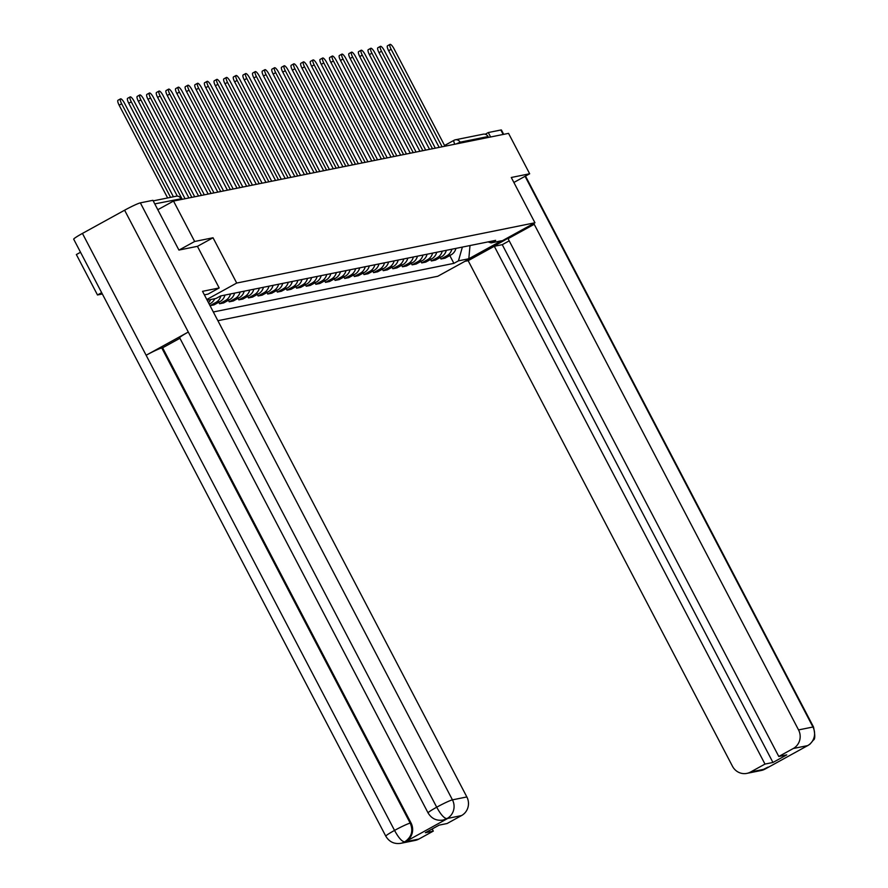 <?xml version="1.0" encoding="UTF-8"?>
<svg xmlns="http://www.w3.org/2000/svg" width="888" height="888" viewBox="0 0 888 888"><rect width="100%" height="100%" fill="white"/><g stroke="black" fill="none" stroke-linecap="round" stroke-linejoin="round"><path stroke-width="1.33" d="M217.882 320.701L437.795 276.257L534.953 222.777L236.708 283.05L213.031 237.762L194.65 241.481L173.515 201.065L508.547 133.367L529.67 173.771L511.277 177.489L534.953 222.777M101.654 292.674L97.491 294.971L102.342 293.984M97.491 294.971L76.368 254.556L80.531 252.259M444.566 145.488L454.001 140.304A4.595 1.21 61.2 0 1 454.101 140.271A4.595 4.418 78.6 0 1 455.311 139.816L483.261 134.177A4.595 4.418 78.6 0 1 488.056 136.541L460.106 142.191L456.143 143.956M488.511 137.418L488.056 136.541M514.119 182.329L529.67 173.771M194.65 241.481L179.099 250.039M157.82 209.712L173.515 201.065M210.667 299.545A10.578 10.168 78.6 0 1 208.48 302.719M209.235 304.162L210.345 303.552A10.578 10.168 -101.4 0 0 214.741 298.723M220.879 295.893A10.578 10.168 78.6 0 1 215.895 302.431L210.023 305.672L214.041 304.873L219.969 301.609A10.578 10.168 -101.4 0 0 224.953 295.071M230.503 293.95A10.578 10.168 78.6 0 1 225.53 300.488L219.602 303.752L223.676 302.93L229.592 299.667A10.578 10.168 -101.4 0 0 234.576 293.129M218.814 302.242L219.602 303.752M240.126 292.008A10.578 10.168 78.6 0 1 235.154 298.546L229.226 301.809L233.3 300.976L239.227 297.713A10.578 10.168 -101.4 0 0 244.2 291.175M228.438 300.299L229.226 301.809M249.75 290.054A10.578 10.168 78.6 0 1 244.777 296.592L238.85 299.855L242.924 299.034L248.851 295.771A10.578 10.168 -101.4 0 0 253.824 289.233M238.062 298.357L238.85 299.855M259.374 288.112A10.578 10.168 78.6 0 1 254.401 294.649L248.474 297.913L252.547 297.091L258.475 293.828A10.578 10.168 -101.4 0 0 263.447 287.29M247.685 296.414L248.474 297.913M268.997 286.169A10.578 10.168 78.6 0 1 264.025 292.707L258.097 295.97L262.171 295.149L268.098 291.886A10.578 10.168 -101.4 0 0 273.071 285.348M257.309 294.461L258.097 295.97M278.621 284.227A10.578 10.168 78.6 0 1 273.648 290.764L267.721 294.028L271.795 293.195L277.722 289.932A10.578 10.168 -101.4 0 0 282.695 283.394M266.933 292.518L267.721 294.028M288.256 282.273A10.578 10.168 78.6 0 1 283.272 288.811L277.345 292.074L281.418 291.253L287.346 287.99A10.578 10.168 -101.4 0 0 292.319 281.452M276.568 290.576L277.345 292.074M297.88 280.331A10.578 10.168 78.6 0 1 292.896 286.868L286.968 290.132L291.042 289.31L296.969 286.047A10.578 10.168 -101.4 0 0 301.953 279.509M286.191 288.633L286.968 290.132M307.503 278.388A10.578 10.168 78.6 0 1 302.531 284.926L296.603 288.189L300.666 287.368L306.593 284.105A10.578 10.168 -101.4 0 0 311.577 277.567M295.815 286.691L296.603 288.189M317.127 276.446A10.578 10.168 78.6 0 1 312.154 282.983L306.227 286.247L310.301 285.414L316.228 282.162A10.578 10.168 -101.4 0 0 321.201 275.624M305.439 284.737L306.227 286.247M326.751 274.492A10.578 10.168 78.6 0 1 321.778 281.03L315.851 284.293L319.924 283.472L325.852 280.208A10.578 10.168 -101.4 0 0 330.824 273.671M315.062 282.795L315.851 284.293M336.374 272.549A10.578 10.168 78.6 0 1 331.402 279.087L325.474 282.351L329.548 281.529L335.475 278.266A10.578 10.168 -101.4 0 0 340.448 271.728M324.686 280.852L325.474 282.351M345.998 270.607A10.578 10.168 78.6 0 1 341.025 277.145L335.098 280.408L339.172 279.587L345.099 276.323A10.578 10.168 -101.4 0 0 350.072 269.786M334.31 278.91L335.098 280.408M355.622 268.664A10.578 10.168 78.6 0 1 350.649 275.202L344.722 278.466L348.795 277.644L354.723 274.381A10.578 10.168 -101.4 0 0 359.696 267.843M343.934 276.956L344.722 278.466M365.257 266.711A10.578 10.168 78.6 0 1 360.273 273.26L354.345 276.512L358.419 275.691L364.346 272.427A10.578 10.168 -101.4 0 0 369.319 265.889M353.568 275.014L354.345 276.512M374.88 264.768A10.578 10.168 78.6 0 1 369.896 271.306L363.969 274.57L368.043 273.748L373.97 270.485A10.578 10.168 -101.4 0 0 378.954 263.947M363.192 273.071L363.969 274.57M384.504 262.826A10.578 10.168 78.6 0 1 379.52 269.364L373.604 272.627L377.666 271.806L383.594 268.542A10.578 10.168 -101.4 0 0 388.578 262.004M372.816 271.129L373.604 272.627M394.128 260.883A10.578 10.168 78.6 0 1 389.155 267.421L383.228 270.685L387.301 269.863L393.218 266.6A10.578 10.168 -101.4 0 0 398.201 260.062M382.439 269.175L383.228 270.685M403.751 258.941A10.578 10.168 78.6 0 1 398.779 265.479L392.851 268.742L396.925 267.91L402.852 264.646A10.578 10.168 -101.4 0 0 407.825 258.108M392.063 267.233L392.851 268.742M413.375 256.987A10.578 10.168 78.6 0 1 408.402 263.525L402.475 266.788L406.549 265.967L412.476 262.704A10.578 10.168 -101.4 0 0 417.449 256.166M401.687 265.29L402.475 266.788M422.999 255.045A10.578 10.168 78.6 0 1 418.026 261.583L412.099 264.846L416.172 264.025L422.1 260.761A10.578 10.168 -101.4 0 0 427.073 254.223M411.311 263.348L412.099 264.846M432.623 253.102A10.578 10.168 78.6 0 1 427.65 259.64L421.722 262.904L425.796 262.082L431.723 258.819A10.578 10.168 -101.4 0 0 436.696 252.281M420.934 261.394L421.722 262.904M442.257 251.16A10.578 10.168 78.6 0 1 437.273 257.698L431.346 260.961L435.42 260.129L441.347 256.865A10.578 10.168 -101.4 0 0 446.32 250.327M430.569 259.451L431.346 260.961M451.881 249.206A10.578 10.168 78.6 0 1 446.897 255.744L440.97 259.007L445.043 258.186L450.971 254.923A10.578 10.168 -101.4 0 0 455.944 248.385M440.193 257.509L440.97 259.007M207.193 300.255L216.05 298.457L220.613 295.948L495.671 240.359L491.097 242.879L501.465 240.781L468.82 258.752L458.452 260.85L462.371 247.086M213.32 311.977L453.89 263.359L458.452 260.85M206.804 299.511L236.708 283.05M197.436 246.353L213.031 237.762M449.816 255.566L453.89 263.359M488.056 241.902L491.097 242.879M469.996 245.554L468.82 258.752M121.656 103.785L119.125 105.173A5.284 1.388 -118.8 0 1 117.993 100.255L120.524 98.868A5.284 1.388 61.2 0 0 121.656 103.785L170.574 197.358M173.415 196.792L124.487 103.208A5.284 1.388 61.2 0 0 120.524 98.868M119.125 105.173L167.632 197.957M204.373 294.849L208.014 294.117L219.181 287.956L202.531 291.331L466.855 796.947A13.786 13.264 78.6 0 1 461.571 815.55L447.097 823.52L439.138 825.13L425.341 832.722L433.3 831.113L418.825 839.082A13.786 13.264 78.6 0 1 415.184 840.414L400.777 843.323A13.786 13.264 -101.4 0 0 404.417 841.99L418.825 839.082M428.072 812.931A14.141 1.121 -27.6 0 1 436.707 807.203C440.759 814.585 444.144 818.381 446.864 818.592L443.034 820.057C436.53 821.023 431.546 818.647 428.072 812.931L179.665 337.773A14.141 1.121 -27.6 0 1 188.3 332.045L124.609 210.212A14.141 1.121 -27.6 0 1 140.348 202.864L152.903 200.322L178.91 250.072L197.425 246.331L219.181 287.956M400.777 843.323C394.272 844.288 389.277 841.913 385.803 836.196L73.704 239.205A14.141 1.121 -27.6 0 1 82.44 233.422L146.132 355.256A14.141 1.121 -27.6 0 1 161.783 347.963L410.189 823.12L411.022 822.954A13.786 13.264 78.6 0 1 405.727 841.558L447.508 818.558A13.786 13.264 78.6 0 1 443.867 819.89L443.034 820.057M124.609 210.212L82.44 233.422M140.348 202.864L452.447 799.855A14.141 1.121 -27.6 0 0 436.707 807.203L188.3 332.045L146.132 355.256L394.538 830.413C398.568 837.795 401.931 841.602 404.617 841.857L404.417 841.99M433.3 831.113L432.167 828.959M179.92 338.273L162.615 347.796L411.022 822.954M162.615 347.796L161.783 347.963M481.851 252.014A25.863 2.042 152.4 0 0 514.108 234.254M464.946 261.316L468.154 260.672L494.294 246.276L764.99 764.08L750.515 772.049L765.212 769.008L807.669 745.609L793.262 748.517A13.786 13.264 -101.4 0 0 798.545 729.914L812.953 727.006L525.063 176.312M509.213 240.837L502.253 244.677L494.294 246.276M502.253 244.677L772.949 762.47L786.746 754.878L778.787 756.487L508.08 238.683L534.221 224.298L798.545 729.914M531.013 224.942L534.221 224.298M468.154 260.672L732.489 766.289A13.786 13.264 -101.4 0 0 750.515 772.049M503.174 134.454L500.854 130.003L488.3 132.545L490.62 136.985M500.854 130.003A14.141 1.121 -27.6 0 1 501.431 130.037L503.685 134.343M485.225 134.232L488.3 132.545M778.787 756.487L793.262 748.517M772.949 762.47L764.99 764.08M767.521 767.421L765.4 768.875M807.669 745.609A13.786 13.264 78.6 0 0 812.953 727.006A14.141 1.121 -27.6 0 1 813.53 727.028C815.184 735.086 815.162 739.404 813.452 739.982L810 744.133L807.47 745.742M131.28 101.831L128.749 103.23A5.284 1.388 -118.8 0 1 127.617 98.313L130.148 96.914A5.284 1.388 61.2 0 0 131.28 101.831L182.24 199.312M185.07 198.734L134.121 101.265A5.284 1.388 61.2 0 0 130.148 96.914M128.749 103.23L177.323 196.148M140.903 99.889L138.373 101.276A5.284 1.388 -118.8 0 1 137.252 96.359L139.771 94.972A5.284 1.388 61.2 0 0 140.903 99.889L191.864 197.369M194.694 196.792L143.745 99.312A5.284 1.388 61.2 0 0 139.771 94.972M138.373 101.276L188.922 197.957M150.527 97.946L147.996 99.334A5.284 1.388 -118.8 0 1 146.875 94.417L149.395 93.029A5.284 1.388 61.2 0 0 150.527 97.946L201.487 195.416M204.329 194.849L153.369 97.369A5.284 1.388 61.2 0 0 149.395 93.029M147.996 99.334L198.546 196.015M160.151 96.004L157.631 97.391A5.284 1.388 -118.8 0 1 156.499 92.474L159.019 91.087A5.284 1.388 61.2 0 0 160.151 96.004L211.111 193.473M213.953 192.896L162.992 95.427A5.284 1.388 61.2 0 0 159.019 91.087M157.631 97.391L208.169 194.072M169.774 94.05L167.255 95.449A5.284 1.388 -118.8 0 1 166.123 90.532L168.642 89.133A5.284 1.388 61.2 0 0 169.774 94.05L220.735 191.531M223.576 190.953L172.616 93.484A5.284 1.388 61.2 0 0 168.642 89.133M167.255 95.449L217.793 192.119M179.398 92.108L176.879 93.506A5.284 1.388 -118.8 0 1 175.746 88.578L178.277 87.191A5.284 1.388 61.2 0 0 179.398 92.108L230.358 189.588M233.2 189.011L182.24 91.542A5.284 1.388 61.2 0 0 178.277 87.191M176.879 93.506L227.417 190.176M189.033 90.165L186.502 91.553A5.284 1.388 -118.8 0 1 185.37 86.636L187.901 85.248A5.284 1.388 61.2 0 0 189.033 90.165L239.982 187.634M242.824 187.068L191.864 89.588A5.284 1.388 61.2 0 0 187.901 85.248M186.502 91.553L237.041 188.234M198.657 88.223L196.126 89.61A5.284 1.388 -118.8 0 1 194.994 84.693L197.525 83.306A5.284 1.388 61.2 0 0 198.657 88.223L249.606 185.692M252.447 185.115L201.487 87.646A5.284 1.388 61.2 0 0 197.525 83.306M196.126 89.61L246.664 186.291M208.28 86.28L205.75 87.668A5.284 1.388 -118.8 0 1 204.617 82.751L207.148 81.352A5.284 1.388 61.2 0 0 208.28 86.28L259.241 183.749M262.071 183.172L211.111 85.703A5.284 1.388 61.2 0 0 207.148 81.352M205.75 87.668L256.288 184.338M217.904 84.327L215.373 85.725A5.284 1.388 -118.8 0 1 214.241 80.808L216.772 79.409A5.284 1.388 61.2 0 0 217.904 84.327L268.864 181.807M271.695 181.23L220.746 83.761A5.284 1.388 61.2 0 0 216.772 79.409M215.373 85.725L265.923 182.395M227.528 82.384L224.997 83.772A5.284 1.388 -118.8 0 1 223.876 78.854L226.396 77.467A5.284 1.388 61.2 0 0 227.528 82.384L278.488 179.853M281.318 179.287L230.369 81.807A5.284 1.388 61.2 0 0 226.396 77.467M224.997 83.772L275.546 180.453M237.152 80.442L234.632 81.829A5.284 1.388 -118.8 0 1 233.5 76.912L236.019 75.524A5.284 1.388 61.2 0 0 237.152 80.442L288.112 177.911M290.953 177.345L239.993 79.865A5.284 1.388 61.2 0 0 236.019 75.524M234.632 81.829L285.17 178.51M246.775 78.499L244.256 79.887A5.284 1.388 -118.8 0 1 243.123 74.969L245.643 73.582A5.284 1.388 61.2 0 0 246.775 78.499L297.735 175.968M300.577 175.391L249.617 77.922A5.284 1.388 61.2 0 0 245.643 73.582M244.256 79.887L294.794 176.568M256.399 76.546L253.879 77.944A5.284 1.388 -118.8 0 1 252.747 73.027L255.267 71.628A5.284 1.388 61.2 0 0 256.399 76.546L307.359 174.026M310.201 173.449L259.241 75.98A5.284 1.388 61.2 0 0 255.267 71.628M253.879 77.944L304.418 174.614M266.023 74.603L263.503 75.991A5.284 1.388 -118.8 0 1 262.371 71.073L264.902 69.686A5.284 1.388 61.2 0 0 266.023 74.603L316.983 172.072M319.824 171.506L268.864 74.026A5.284 1.388 61.2 0 0 264.902 69.686M263.503 75.991L314.041 172.672M275.657 72.661L273.127 74.048A5.284 1.388 -118.8 0 1 271.994 69.131L274.525 67.743A5.284 1.388 61.2 0 0 275.657 72.661L326.606 170.13M329.448 169.564L278.488 72.083A5.284 1.388 61.2 0 0 274.525 67.743M273.127 74.048L323.665 170.729M285.281 70.718L282.75 72.106A5.284 1.388 -118.8 0 1 281.618 67.188L284.149 65.801A5.284 1.388 61.2 0 0 285.281 70.718L336.241 168.187M339.072 167.61L288.112 70.141A5.284 1.388 61.2 0 0 284.149 65.801M282.75 72.106L333.289 168.787M294.905 68.765L292.374 70.163A5.284 1.388 -118.8 0 1 291.242 65.246L293.773 63.847A5.284 1.388 61.2 0 0 294.905 68.765L345.865 166.245M348.695 165.668L297.746 68.198A5.284 1.388 61.2 0 0 293.773 63.847M292.374 70.163L342.923 166.833M304.529 66.822L301.998 68.21A5.284 1.388 -118.8 0 1 300.877 63.292L303.396 61.905A5.284 1.388 61.2 0 0 304.529 66.822L355.489 164.302M358.319 163.725L307.37 66.245A5.284 1.388 61.2 0 0 303.396 61.905M301.998 68.21L352.547 164.891M314.152 64.88L311.621 66.267A5.284 1.388 -118.8 0 1 310.5 61.35L313.02 59.962A5.284 1.388 61.2 0 0 314.152 64.88L365.112 162.349M367.954 161.783L316.994 64.302A5.284 1.388 61.2 0 0 313.02 59.962M311.621 66.267L362.171 162.948M323.776 62.937L321.256 64.325A5.284 1.388 -118.8 0 1 320.124 59.407L322.644 58.02A5.284 1.388 61.2 0 0 323.776 62.937L374.736 160.406M377.578 159.829L326.618 62.36A5.284 1.388 61.2 0 0 322.644 58.02M321.256 64.325L371.795 161.006M333.4 60.983L330.88 62.382A5.284 1.388 -118.8 0 1 329.748 57.465L332.267 56.066A5.284 1.388 61.2 0 0 333.4 60.983L384.36 158.464M387.201 157.886L336.241 60.417A5.284 1.388 61.2 0 0 332.267 56.066M330.88 62.382L381.418 159.052M343.023 59.041L340.504 60.44A5.284 1.388 -118.8 0 1 339.371 55.511L341.902 54.124A5.284 1.388 61.2 0 0 343.023 59.041L393.983 156.521M396.825 155.944L345.865 58.475A5.284 1.388 61.2 0 0 341.902 54.124M340.504 60.44L391.042 157.109M352.658 57.098L350.127 58.486A5.284 1.388 -118.8 0 1 348.995 53.569L351.526 52.181A5.284 1.388 61.2 0 0 352.658 57.098L403.607 154.568M406.449 154.001L355.489 56.521A5.284 1.388 61.2 0 0 351.526 52.181M350.127 58.486L400.666 155.167M362.282 55.156L359.751 56.543A5.284 1.388 -118.8 0 1 358.619 51.626L361.15 50.239A5.284 1.388 61.2 0 0 362.282 55.156L413.231 152.625M416.072 152.048L365.112 54.579A5.284 1.388 61.2 0 0 361.15 50.239M359.751 56.543L410.289 153.224M371.906 53.213L369.375 54.601A5.284 1.388 -118.8 0 1 368.243 49.684L370.773 48.285A5.284 1.388 61.2 0 0 371.906 53.213L422.866 150.683M425.696 150.105L374.736 52.636A5.284 1.388 61.2 0 0 370.773 48.285M369.375 54.601L419.913 151.271M381.529 51.26L378.998 52.658A5.284 1.388 -118.8 0 1 377.866 47.741L380.397 46.343A5.284 1.388 61.2 0 0 381.529 51.26L432.489 148.74M435.32 148.163L384.371 50.694A5.284 1.388 61.2 0 0 380.397 46.343M378.998 52.658L429.548 149.328M391.153 49.317L388.622 50.705A5.284 1.388 -118.8 0 1 387.501 45.788L390.021 44.4A5.284 1.388 61.2 0 0 391.153 49.317L442.113 146.786M444.944 146.22L393.995 48.74A5.284 1.388 61.2 0 0 390.021 44.4M388.622 50.705L439.172 147.386M444.577 145.51L453.923 140.36M441.347 256.865L437.273 257.698M431.723 258.819L427.65 259.64M422.1 260.761L418.026 261.583M412.476 262.704L408.402 263.525M402.852 264.646L398.779 265.479M393.218 266.6L389.155 267.421M383.594 268.542L379.52 269.364M373.97 270.485L369.896 271.306M364.346 272.427L360.273 273.26M354.723 274.381L350.649 275.202M345.099 276.323L341.025 277.145M335.475 278.266L331.402 279.087M325.852 280.208L321.778 281.03M316.228 282.162L312.154 282.983M306.593 284.105L302.531 284.926M296.969 286.047L292.896 286.868M287.346 287.99L283.272 288.811M277.722 289.932L273.648 290.764M268.098 291.886L264.025 292.707M258.475 293.828L254.401 294.649M248.851 295.771L244.777 296.592M239.227 297.713L235.154 298.546M229.592 299.667L225.53 300.488M219.969 301.609L215.895 302.431M210.345 303.552L209.057 303.818M450.971 254.923L446.897 255.744M181.074 198.768L154.767 203.896M181.441 199.467L180.986 198.59A4.595 4.418 78.6 0 0 176.179 196.226L153.191 200.877M460.561 143.057L460.106 142.191A4.595 4.418 78.6 0 0 455.311 139.816A4.595 4.595 0 0 0 454.001 140.304A4.595 1.21 61.2 0 0 454.811 144.222M405.727 841.558L404.617 841.857M461.571 815.55L446.864 818.592M446.675 818.725L447.508 818.558M447.164 818.459A13.786 13.264 78.6 0 0 452.447 799.855L466.855 796.947M385.803 836.196A14.141 1.121 -27.6 0 1 394.538 830.413A14.141 1.121 -27.6 0 1 410.189 823.12C413.464 830.768 411.699 836.973 404.895 841.724M768.109 767.088L761.282 770.473A13.786 13.264 -101.4 0 0 764.923 769.141M804.839 746.875L807.181 745.876M181.607 199.434L181.174 198.601A4.595 4.595 0 0 0 176.179 196.226M525.496 176.068L813.53 727.028M746.875 773.381L761.282 770.473M807.791 745.62L804.806 746.886"/></g></svg>
